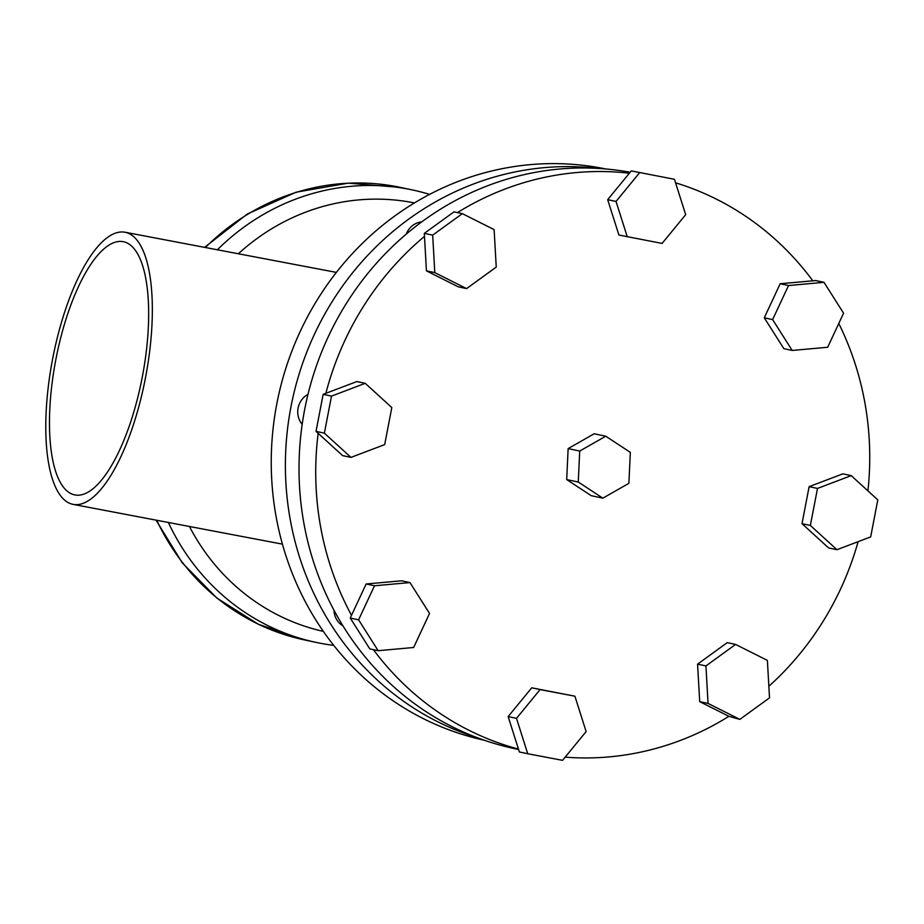 <?xml version="1.0" encoding="UTF-8"?>
<svg xmlns="http://www.w3.org/2000/svg" width="924" height="924" viewBox="0 0 924 924"><rect width="100%" height="100%" fill="white"/><g stroke="black" fill="none" stroke-linecap="round" stroke-linejoin="round"><path stroke-width="1.39" d="M123.446 241.73A128.921 44.086 100.8 0 1 142.296 377.015A128.921 44.086 100.8 0 1 75.006 494.964A128.921 44.086 100.8 0 1 74.682 494.894A128.921 44.086 100.8 0 1 55.833 359.609A128.921 44.086 100.8 0 1 123.123 241.661A128.921 44.086 100.8 0 1 123.446 241.73M125.26 232.294A138.519 47.378 100.8 0 1 145.507 377.662A138.519 47.378 100.8 0 1 73.215 504.4A138.519 47.378 100.8 0 1 72.869 504.331A138.519 47.378 100.8 0 1 52.622 358.962A138.519 47.378 100.8 0 1 124.913 232.224A138.519 47.378 100.8 0 1 125.26 232.294M342.989 625.906A19.208 18.053 -78 0 1 333.991 610.256M406.225 234.13A19.208 18.053 -78 0 1 421.714 221.887M302.171 424.335A19.208 18.053 -78 0 1 307.981 394.375M597.967 168.399A292.03 274.416 102 0 0 292.169 400.854A292.03 274.416 102 0 0 476.992 737.583M605.855 168.977A292.03 274.416 102 0 0 601.663 168.145A292.03 274.416 102 0 0 277.558 400.08A292.03 274.416 102 0 0 484.442 740.274M168.364 522.476A231.3 217.348 102 0 0 316.216 642.434A231.3 217.348 102 0 0 320.57 643.312A231.3 217.348 102 0 0 333.737 645.368M429.591 194.387A231.3 217.348 102 0 0 412.393 189.94A231.3 217.348 102 0 0 408.038 189.062A231.3 217.348 102 0 0 217.359 249.78M414.426 202.933A219.023 205.809 102 0 0 412.358 202.529A219.023 205.809 102 0 0 238.357 253.765M189.455 526.484A219.023 205.809 102 0 0 323.365 631.392M675.559 182.813A293.947 276.218 -78 0 1 812.797 280.815L780.168 283.749L764.275 317.81L783.852 348.671L792.203 350.45L827.685 347.251L843.577 313.19L824 282.328L815.649 280.55L812.797 280.815M838.773 323.481A293.947 276.218 -78 0 1 867.925 490.863M858.107 541.672A293.947 276.218 -78 0 1 768.849 686.266M735.596 644.421L705.936 665.927L708.05 703.418L739.835 719.38L769.507 697.874L767.382 660.394L735.596 644.421L727.234 642.642L697.574 664.16L699.699 701.639L728.921 716.319A293.947 276.218 -78 0 1 565.188 757.137M518.595 749.491L514.911 748.717A293.947 276.218 -78 0 1 305.07 407.472A293.947 276.218 -78 0 1 630.145 172.268M574.901 696.199L540.078 689.593L516.504 718.352L527.731 753.73L562.554 760.348L586.128 731.577L574.901 696.199L531.727 687.814L508.142 716.574L518.468 749.11A293.947 276.218 -78 0 1 373.423 649.688M409.967 582.57L374.497 585.77L358.593 619.831L378.17 650.692L413.652 647.493L429.544 613.432L409.967 582.57L401.617 580.792L366.135 583.991L351.513 615.315A293.947 276.218 -78 0 1 318.156 433.321L342.608 455.613L350.958 457.392L384.684 444.606L391.811 407.565L365.223 383.321L356.872 381.554L325.86 393.312A293.947 276.218 -78 0 1 424.486 236.382L426.438 270.859L458.223 286.821L466.585 288.6L496.246 267.094L494.121 229.614L462.335 213.64L453.973 211.862L424.312 233.368L424.486 236.382M457.426 212.589A293.947 276.218 -78 0 1 629.371 173.215L607.68 199.665L618.918 235.043L662.092 243.428L685.677 214.668L674.439 179.291L631.265 170.905L629.371 173.215M802.009 523.677L828.597 547.92L836.948 549.699L870.674 536.913L877.8 499.872L851.212 475.629L842.861 473.85L809.135 486.648L802.009 523.677L810.36 525.456L836.948 549.699M566.689 479.568L591.268 495.703L602.841 498.163L628.886 483.333L630.341 452.367L605.763 436.22L594.19 433.76L568.144 448.59L566.689 479.568L578.262 482.028L602.841 498.163M325.86 393.312L323.146 394.34L316.02 431.369L318.156 433.321M365.223 383.321L331.508 396.119L323.146 394.34M331.508 396.119L324.37 433.148L316.02 431.369M324.37 433.148L350.958 457.392M462.335 213.64L432.675 235.146L424.312 233.368M432.675 235.146L434.8 272.626L426.438 270.859M434.8 272.626L466.585 288.6M674.439 179.291L631.265 170.905M639.627 172.673L616.042 201.444L607.68 199.665M616.042 201.444L627.269 236.821M824 282.328L788.53 285.528L780.168 283.749M788.53 285.528L772.626 319.589L764.275 317.81M772.626 319.589L792.203 350.45M851.212 475.629L817.497 488.426L809.135 486.648M817.497 488.426L810.36 525.456M728.921 716.319L739.835 719.38M708.05 703.418L699.699 701.639M705.936 665.927L697.574 664.16M518.468 749.11L519.369 751.951L527.731 753.73M516.504 718.352L508.142 716.574M540.078 689.593L531.727 687.814M351.513 615.315L350.242 618.052L369.819 648.914L378.17 650.692M374.497 585.77L366.135 583.991M358.593 619.831L350.242 618.052M605.763 436.22L579.718 451.051L568.144 448.59M579.718 451.051L578.262 482.028M204.597 247.355L247.297 214.033L296.107 192.192L348.233 183.148L400.623 187.445A231.3 217.348 102 0 0 396.281 186.567A231.3 217.348 102 0 0 205.371 247.505M156.733 520.27A231.3 217.348 102 0 0 304.458 639.928L316.216 642.434M73.215 504.4L282.432 544.144M124.913 232.224L336.394 272.395M400.623 187.445L412.393 189.94M304.458 639.928L258.316 624.243L216.874 598.082L182.213 562.785L156.029 520.131"/></g></svg>
